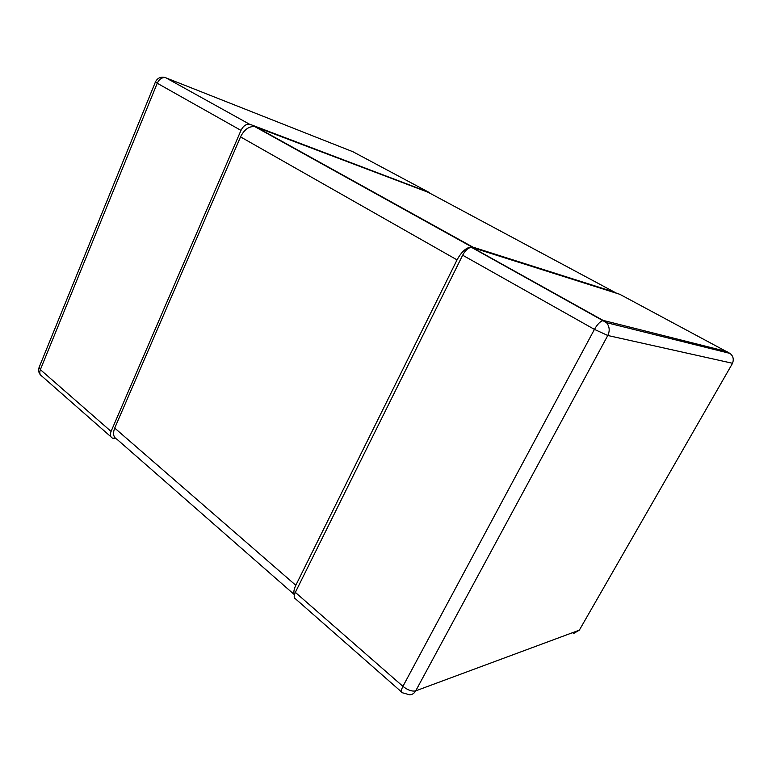 <?xml version="1.0" encoding="UTF-8"?>
<svg xmlns="http://www.w3.org/2000/svg" width="772" height="772" viewBox="0 0 772 772"><rect width="100%" height="100%" fill="white"/><g stroke="black" fill="none" stroke-linecap="round" stroke-linejoin="round"><path stroke-width="1.16" d="M573.2 633.725L579.328 630.164L732.541 363.294C734.018 359.115 733.139 355.815 729.887 353.383L619.771 294.286L472.184 247.513L603.347 320.534C600.491 321.094 597.518 324.047 594.43 329.393L607.786 335.492C610.005 330.802 609.581 326.517 606.512 322.657L603.926 320.592L727.108 351.627M401.488 691.915L295.666 598.995C293.804 598.184 293.698 595.974 295.348 592.375L462.66 255.204C465.391 250.215 468.343 247.609 471.518 247.387L472.184 247.513M409.652 694.81C412.277 694.665 414.303 693.352 415.722 690.853C412.026 691.664 407.761 690.158 402.926 686.347C401.025 690.11 400.871 692.262 402.473 692.783L409.652 694.81M249.501 124.205L165.546 77.625C160.923 76.399 157.556 77.847 155.433 81.957L157.237 83.241C159.235 79.111 162.004 77.239 165.546 77.625L249.501 124.205C246.007 123.964 243.17 126.019 240.989 130.391L111.071 431.413C109.827 434.684 110.29 436.923 112.461 438.129L115.694 438.496M250.273 124.417L428.807 192.267L353.026 151.785L164.764 77.383M429.907 193.222L428.807 192.267M110.956 436.807L42.074 376.321C39.826 375.009 39.256 372.779 40.366 369.643L39.14 367.298C38.117 370.106 38.59 372.683 40.549 375.009M616.751 293.331L428.914 192.691M294.335 594.604L117.006 439.307C113.388 437.319 112.625 433.575 114.719 428.084L240.546 136.895C244.203 129.609 248.922 126.174 254.712 126.569L428.142 192.276M255.976 126.917L472.86 247.117L615.728 292.54M472.86 247.117L471.76 246.915C466.5 247.262 461.588 251.585 457.043 259.884L295.811 585.301C293.833 589.432 293.37 592.597 294.422 594.778M579.328 630.164L415.722 690.853L607.786 335.492L732.541 363.294M462.66 255.204L594.43 329.393L402.926 686.347L295.348 592.375M111.071 431.413L40.366 369.643L157.237 83.241L240.989 130.391M295.811 585.301L114.719 428.084M240.546 136.895L457.043 259.884M471.518 247.387L606.512 322.657L729.887 353.383M155.433 81.957L39.14 367.298M254.712 126.569L471.76 246.915"/></g></svg>
